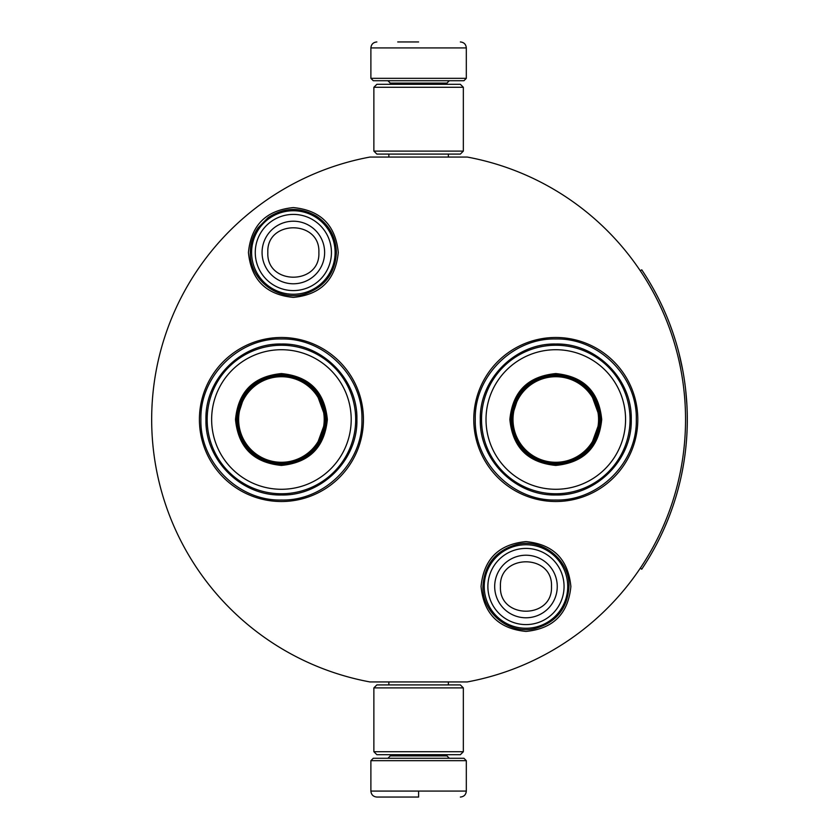 <?xml version="1.0" encoding="UTF-8"?>
<svg xmlns="http://www.w3.org/2000/svg" width="839" height="839" viewBox="0 0 839 839"><rect width="100%" height="100%" fill="white"/><g stroke="black" fill="none" stroke-linecap="round" stroke-linejoin="round"><path stroke-width="1.26" d="M418.609 681.939L424.24 681.939M293.356 207.579C320.634 210.243 335.6 225.219 338.264 252.497C335.6 279.775 320.634 294.741 293.356 297.405C266.068 294.741 251.102 279.775 248.438 252.497C251.102 225.219 266.068 210.243 293.356 207.579M525.969 541.595C553.247 544.259 568.213 559.225 570.877 586.503C568.213 613.781 553.247 628.757 525.969 631.421C498.681 628.757 483.715 613.781 481.051 586.503C483.715 559.225 498.681 544.259 525.969 541.595M555.785 501.512A82.012 82.012 0 0 1 473.773 419.5A82.012 82.012 0 0 1 555.785 337.488A82.012 82.012 0 0 1 637.797 419.5A82.012 82.012 0 0 1 555.785 501.512M281.422 501.512A82.012 82.012 0 0 1 199.409 419.5A82.012 82.012 0 0 1 281.422 337.488A82.012 82.012 0 0 1 363.434 419.5A82.012 82.012 0 0 1 281.422 501.512M369.947 157.061L467.271 157.061A266.907 266.907 0 0 1 467.271 681.939L369.947 681.939A266.907 266.907 0 0 1 369.947 157.061M418.609 157.061C378.284 157.061 378.284 157.061 418.609 157.061M555.785 338.977C598.815 337.876 637.409 376.47 636.308 419.5C637.409 462.53 598.815 501.124 555.785 500.023C512.765 501.124 474.161 462.53 475.273 419.5C474.161 376.47 512.765 337.876 555.785 338.977M281.422 500.023C238.391 501.124 199.797 462.53 200.899 419.5C199.797 376.47 238.391 337.876 281.422 338.977C324.452 337.876 363.046 376.47 361.945 419.5C363.046 462.53 324.452 501.124 281.422 500.023M484.218 586.503A41.751 41.751 0 0 1 525.969 544.752A41.751 41.751 0 0 1 567.72 586.503A41.751 41.751 0 0 1 525.969 628.254A41.751 41.751 0 0 1 484.218 586.503M487.879 586.503A38.091 38.091 0 0 1 525.969 548.412A38.091 38.091 0 0 1 564.06 586.503A38.091 38.091 0 0 1 525.969 624.594A38.091 38.091 0 0 1 487.879 586.503M251.606 252.497A41.751 41.751 0 0 1 293.356 210.746A41.751 41.751 0 0 1 335.107 252.497A41.751 41.751 0 0 1 293.356 294.248A41.751 41.751 0 0 1 251.606 252.497M255.266 252.497A38.091 38.091 0 0 1 293.356 214.406A38.091 38.091 0 0 1 331.436 252.497A38.091 38.091 0 0 1 293.356 290.588A38.091 38.091 0 0 1 255.266 252.497M370.89 760.669L373.271 758.278L463.936 758.278L466.316 760.669L370.89 760.669L370.89 791.083C371.247 794.711 373.229 796.693 376.858 797.05M418.609 797.05L376.858 797.05L418.609 797.05M418.609 796.84L418.609 791.544M466.316 78.331L370.89 78.331L373.271 80.722L463.936 80.722L466.316 78.331L466.316 47.917C465.97 44.289 463.977 42.307 460.359 41.95M418.609 41.95L397.728 41.95M463.338 87.277L373.869 87.277L376.858 84.299L460.359 84.299L463.338 87.277L463.338 151.104L460.359 154.082L376.858 154.082L373.869 151.104L463.338 151.104M373.869 751.723L463.338 751.723L460.359 754.701L376.858 754.701L373.869 751.723L373.869 687.896L463.338 687.896L460.359 684.918L376.858 684.918L373.869 687.896M327.346 419.5C324.63 447.397 309.318 462.709 281.422 465.425C253.525 462.709 238.213 447.397 235.497 419.5C238.213 391.603 253.525 376.292 281.422 373.575C309.318 376.292 324.63 391.603 327.346 419.5M315.663 448.288L326.161 419.5C323.508 446.673 308.595 461.576 281.422 464.229C254.259 461.576 239.346 446.673 236.692 419.5C239.346 392.327 254.259 377.424 281.422 374.771C308.595 377.424 323.508 392.327 326.161 419.5L315.663 390.712M355.684 419.5A74.262 74.262 0 0 0 281.422 345.238A74.262 74.262 0 0 0 207.17 419.5A74.262 74.262 0 0 0 281.422 493.762A74.262 74.262 0 0 0 355.684 419.5M351.205 419.5A69.784 69.784 0 0 0 281.422 349.716A69.784 69.784 0 0 0 211.638 419.5A69.784 69.784 0 0 0 281.422 489.284A69.784 69.784 0 0 0 351.205 419.5M245.24 393.208L236.692 419.5M205.943 419.5C204.915 379.165 241.087 342.994 281.422 344.021C321.757 342.994 357.938 379.165 356.9 419.5C357.938 459.835 321.757 496.006 281.422 494.979C241.087 496.006 204.915 459.835 205.943 419.5M324.211 419.5A42.789 42.789 0 0 1 281.422 462.289A42.789 42.789 0 0 1 238.633 419.5A42.789 42.789 0 0 1 281.422 376.711A42.789 42.789 0 0 1 324.211 419.5M325.406 419.5A43.985 43.985 0 0 1 281.422 463.485A43.985 43.985 0 0 1 237.437 419.5A43.985 43.985 0 0 1 281.422 375.515A43.985 43.985 0 0 1 325.406 419.5M601.71 419.5C598.994 447.397 583.682 462.709 555.785 465.425C527.888 462.709 512.587 447.397 509.86 419.5C512.587 391.603 527.888 376.292 555.785 373.575C583.682 376.292 598.994 391.603 601.71 419.5M590.027 448.288L600.525 419.5C597.871 446.673 582.958 461.576 555.785 464.229C528.622 461.576 513.709 446.673 511.056 419.5C513.709 392.327 528.622 377.424 555.785 374.771C582.958 377.424 597.871 392.327 600.525 419.5L590.027 390.712M630.047 419.5A74.262 74.262 0 0 0 555.785 345.238A74.262 74.262 0 0 0 481.534 419.5A74.262 74.262 0 0 0 555.785 493.762A74.262 74.262 0 0 0 630.047 419.5M625.569 419.5A69.784 69.784 0 0 0 555.785 349.716A69.784 69.784 0 0 0 486.012 419.5A69.784 69.784 0 0 0 555.785 489.284A69.784 69.784 0 0 0 625.569 419.5M519.603 393.208L511.056 419.5M480.307 419.5C479.279 379.165 515.461 342.994 555.785 344.021C596.12 342.994 632.302 379.165 631.264 419.5C632.302 459.835 596.12 496.006 555.785 494.979C515.461 496.006 479.279 459.835 480.307 419.5M598.574 419.5A42.789 42.789 0 0 1 555.785 462.289A42.789 42.789 0 0 1 513.007 419.5A42.789 42.789 0 0 1 555.785 376.711A42.789 42.789 0 0 1 598.574 419.5M599.78 419.5A43.985 43.985 0 0 1 555.785 463.485A43.985 43.985 0 0 1 511.8 419.5A43.985 43.985 0 0 1 555.785 375.515A43.985 43.985 0 0 1 599.78 419.5M640.251 270.798L641.741 269.801A268.7 268.7 180 0 1 641.741 569.199L640.251 568.202M672.983 506.053L673.654 504.061M668.977 517.044L669.921 514.569M670.822 512.157L671.63 509.934M672.354 507.878L672.784 506.62M680.419 479.96L679.926 482.026M682.023 472.514L682.516 469.997M683.229 466.127L683.481 464.67M681.876 473.217L683.554 464.219M682.138 471.927L682.013 472.567M678.604 487.302L678.258 488.644M683.963 461.744L684.498 458.23M684.897 455.409L685.253 452.672M684.939 455.063L684.729 456.615M684.246 459.919L684.414 458.818M683.386 465.226L683.701 463.38M682.81 468.445L682.6 469.557M681.803 473.605L681.289 476.049M681.016 477.307L680.744 478.534M685.673 389.936L686.921 405.227M686.994 406.548L687.151 410.596M687.204 412.064L687.099 408.929M687.193 411.624L687.204 412.306M686.931 405.415L686.879 404.408M686.816 403.297L686.68 401.178M686.365 397.109L686.323 396.522M686.512 398.85L686.669 401.115M686.942 433.375L687.026 431.624M686.166 444.251L686.396 441.587M686.774 436.406L686.942 433.354M686.05 445.457L686.103 444.922M687.089 430.166L687.193 427.114M687.12 429.39L687.068 430.764M686.638 438.419L686.491 440.423M685.18 385.804L685.369 387.293L685.18 385.804M678.929 352.946L682.831 370.67M683.072 371.992L683.712 375.736M685.023 384.556L684.561 381.179M683.072 372.023L682.904 371.058M680.345 358.725L679.559 355.474M679.496 355.212L678.961 353.062M669.134 322.365L667.687 318.715M672.794 332.401L669.532 323.393M668.924 321.83L668.463 320.666M672.406 331.258L671.987 330.073M675.458 340.603L673.014 333.041M676.37 343.612L676.003 342.406M681.834 365.542L681.488 363.906M685.505 388.478L685.127 385.363M685.914 392.233L685.715 390.355M686.512 398.903L686.375 397.235M687.288 422.122L687.298 418.976M674.074 502.781L674.462 501.586M670.781 512.272L671.357 510.699M669.228 516.394L670.927 511.884M672.679 506.955L673.549 504.375M672.06 508.728L672.605 507.155M683.166 466.463L683.313 465.635M684.068 461.093L684.163 460.475M683.135 466.673L683.345 465.435M668.001 519.509L668.389 518.533M664.761 527.228L667.372 521.061M683.502 464.554L682.841 468.298M682.401 470.595L681.813 473.542M684.131 378.326L683.733 375.809M667.215 317.551L666.816 316.586M681.614 474.475L681.834 473.458M557.253 586.503A31.284 31.284 180 0 0 525.969 555.219A31.284 31.284 180 0 0 494.685 586.503A31.284 31.284 0 0 0 525.969 617.787A31.284 31.284 0 0 0 557.253 586.503M551.485 586.503C553.079 553.583 498.848 553.583 500.443 586.503C498.848 619.423 553.079 619.423 551.485 586.503M324.63 252.497A31.284 31.284 180 0 0 293.356 221.213A31.284 31.284 180 0 0 262.072 252.497A31.284 31.284 0 0 0 293.356 283.781A31.284 31.284 0 0 0 324.63 252.497M318.872 252.497C320.467 219.577 266.236 219.577 267.83 252.497C266.236 285.417 320.467 285.417 318.872 252.497M390.271 754.701L390.271 755.897L446.935 755.897L449.326 758.278M466.316 760.669L466.316 791.083L370.89 791.083M446.935 84.299L446.935 83.103L390.271 83.103L387.891 80.722M370.89 78.331L370.89 47.917L466.316 47.917M336.387 252.497C335.925 236.976 329.266 224.862 316.408 216.158C299.984 206.793 283.865 207.296 268.06 217.679L258.139 227.747C252.99 235.193 250.379 243.446 250.316 252.497C249.267 280.362 279.681 302.827 306.004 293.629C325.113 286.55 335.243 272.843 336.387 252.497M568.999 586.503C569.912 559.959 542.288 537.82 516.583 544.511C495.587 550.667 484.365 564.668 482.928 586.503C482.047 612.795 509.137 634.85 534.695 628.642C556.058 622.685 567.5 608.642 568.999 586.503M388.845 681.939L388.845 684.918M448.372 681.939L448.372 684.918M446.935 754.701L446.935 755.897M390.271 755.897L387.891 758.278M466.316 791.083C465.97 794.711 463.977 796.693 460.359 797.05M388.845 157.061L388.845 154.082M448.372 157.061L448.372 154.082M390.271 84.299L390.271 83.103M446.935 83.103L449.326 80.722M370.89 47.917C371.247 44.289 373.229 42.307 376.858 41.95M373.869 87.277L373.869 151.104M463.338 751.723L463.338 687.896"/></g></svg>
